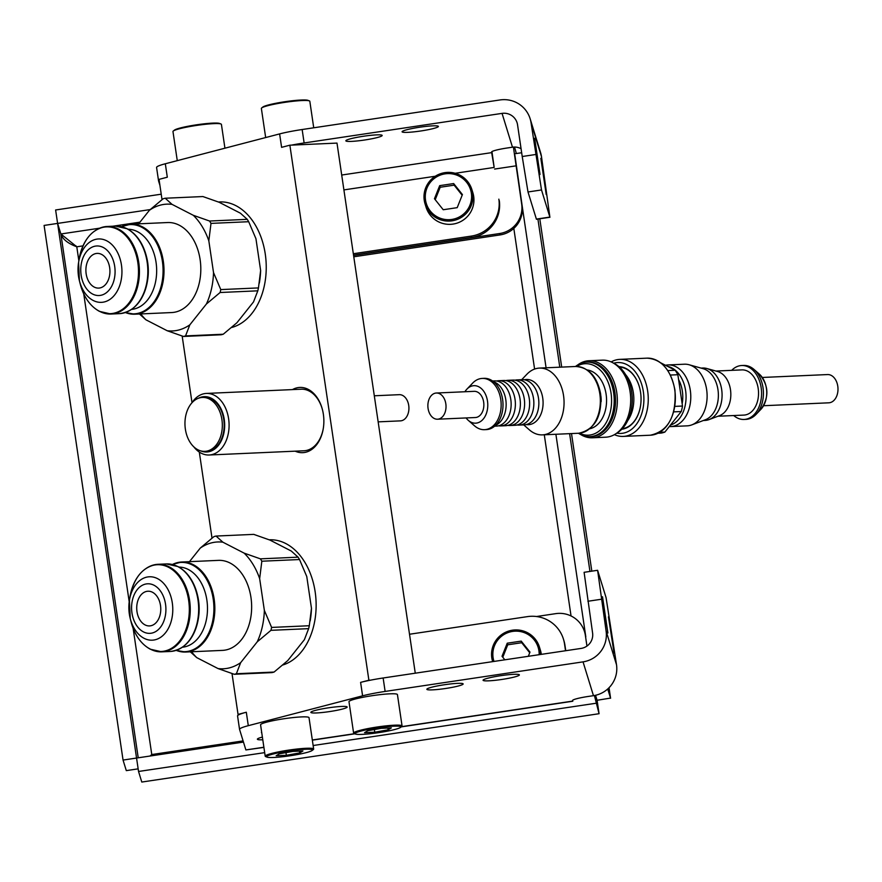 <?xml version="1.0" encoding="UTF-8"?>
<svg xmlns="http://www.w3.org/2000/svg" width="882" height="882" viewBox="0 0 882 882"><rect width="100%" height="100%" fill="white"/><g stroke="black" fill="none" stroke-linecap="round" stroke-linejoin="round"><path stroke-width="1.32" d="M415.268 673.198L336.99 143.093L289.869 145.188L281.601 147.349L279.616 133.91L165.32 163.765L167.304 177.205L159.036 179.366L162.023 199.619M182.166 336.042L192.011 402.677M199.31 452.08L212.011 538.108M232.01 673.539L238.041 714.398L246.31 712.237A32.645 3.451 -8.4 0 0 239.75 714.321L238.041 714.398M455.156 173.28L494.163 167.448L491.583 152.068A16.328 1.731 -8.4 0 1 491.572 152.046A16.328 1.731 -8.4 0 1 507.205 147.989L512.475 147.195L502.056 113.381L304.125 142.961A32.645 3.451 171.6 0 0 291.589 145.111M159.146 180.126A32.645 3.451 171.6 0 0 158.562 180.92A32.645 3.451 171.6 0 0 158.573 180.975L159.907 185.308M420.813 130.977A18.346 1.94 -8.4 0 1 402.082 131.782A18.346 1.94 -8.4 0 1 419.656 127.229A18.346 1.94 -8.4 0 1 438.387 126.424A18.346 1.94 -8.4 0 1 420.813 130.977M364.586 140.018A18.346 1.94 -8.4 0 1 345.854 140.822A18.346 1.94 -8.4 0 1 363.428 136.258A18.346 1.94 -8.4 0 1 382.16 135.464A18.346 1.94 -8.4 0 1 364.586 140.018M263.883 747.241L245.88 749.932L239.573 729.458A32.645 3.451 171.6 0 1 239.551 729.403A32.645 3.451 171.6 0 1 248.294 725.677L362.59 695.821L360.606 682.381A32.645 3.451 -8.4 0 1 370.594 680.154L368.885 680.22L289.869 145.188M237.589 716.019A32.645 3.451 -8.4 0 1 237.567 715.963A32.645 3.451 -8.4 0 1 239.75 714.321M370.594 680.154A32.645 3.451 -8.4 0 1 383.141 677.993L581.062 648.424A13.66 13.583 -17.1 0 0 592.583 632.967L584.104 572.308L597.61 570.29L606.088 630.95L616.518 664.763A27.32 27.166 162.9 0 1 593.465 695.678L588.195 696.46A16.328 1.731 171.6 0 0 572.561 700.517A16.328 1.731 171.6 0 0 572.572 700.54L572.771 700.176M360.606 682.381L368.885 680.22M295.194 451.176A32.645 22.579 -92.6 0 0 306.01 452.168A32.645 22.579 -92.6 0 0 323.286 428.487A32.645 22.579 -92.6 0 0 322.448 409.689A32.645 22.579 -92.6 0 0 296.517 387.937A32.645 22.579 -92.6 0 0 292.449 389.59M231.58 327.509A63.339 43.802 -92.6 0 0 231.591 327.509A63.339 43.802 -92.6 0 0 265.824 258.613A63.339 43.802 -92.6 0 0 219.574 201.923A63.339 43.802 -92.6 0 0 218.46 202M282.813 664.995A63.339 43.802 -92.6 0 0 315.624 595.504A63.339 43.802 -92.6 0 0 269.462 539.795A63.339 43.802 -92.6 0 0 269.253 539.806M156.588 167.547A32.645 3.451 -8.4 0 1 156.577 167.492A32.645 3.451 -8.4 0 1 165.32 163.765M494.163 167.448L491.947 151.583M353.572 255.361L499.631 233.532A26.118 25.964 -17.1 0 0 521.67 203.985L513.412 147.096M499.278 200.556A32.645 32.458 162.9 0 1 471.738 237.49L353.539 255.152M353.329 253.729L471.297 236.1A32.645 32.458 -17.1 0 0 498.848 199.156M471.87 189.52L472.873 192.783A24.487 24.343 162.9 0 1 454.847 223.741A24.487 24.343 162.9 0 1 426.072 207.204L425.069 203.94A24.487 24.343 162.9 0 1 443.084 172.982A24.487 24.343 162.9 0 1 472.675 193.114A24.487 24.343 162.9 0 1 453.844 220.478A24.487 24.343 162.9 0 1 425.069 203.94M530.148 118.772L540.567 152.586A27.32 27.166 162.9 0 1 541.482 156.599L549.872 217.082L541.504 189.95L531.052 122.785A27.32 27.166 162.9 0 0 500.072 99.942L302.151 129.522L304.125 142.961M512.475 147.195A13.66 13.583 162.9 0 1 521.075 148.727M546.212 194.525L540.831 158.33L546.212 194.525M540.027 174.482L534.657 138.287L540.027 174.482M549.949 217.259L536.443 219.276L527.998 191.967L522.221 156.511L535.738 154.493M502.056 113.381A13.66 13.583 162.9 0 1 517.547 124.803L522.221 156.511M279.616 133.91A32.645 3.451 -8.4 0 1 302.151 129.522M224.932 148.198L221.415 124.384A24.487 2.591 171.6 0 0 220.93 123.976A24.487 2.591 171.6 0 0 200.82 124.836A24.487 2.591 171.6 0 0 175.948 129.797A24.487 2.591 171.6 0 0 173.313 130.999A24.487 2.591 171.6 0 0 172.971 131.539L177.271 160.645M173.313 130.999L174.482 130.095A23.186 2.459 -8.4 0 1 176.973 128.959A23.186 2.459 -8.4 0 1 200.512 124.263A23.186 2.459 -8.4 0 1 219.552 123.447L220.93 123.976M313.727 127.791L309.825 101.287A24.487 2.591 171.6 0 0 309.339 100.879A24.487 2.591 171.6 0 0 291.016 101.518A24.487 2.591 171.6 0 0 266.353 106.083A24.487 2.591 171.6 0 0 261.722 107.913A24.487 2.591 171.6 0 0 261.37 108.442L265.669 137.559M261.722 107.913L262.88 107.009A23.186 2.459 -8.4 0 1 267.268 105.278A23.186 2.459 -8.4 0 1 290.619 100.956A23.186 2.459 -8.4 0 1 307.961 100.35L309.339 100.879M471.363 193.224A23.186 23.042 -17.1 0 0 445.079 173.853A23.186 23.042 -17.1 0 0 425.521 200.082A23.186 23.042 -17.1 0 0 451.805 219.453A23.186 23.042 -17.1 0 0 471.363 193.224M439.677 185.65L434.462 198.748L443.227 209.74L457.207 207.656L462.422 194.569L453.657 183.566L439.677 185.65L440.173 187.26L435.212 199.696M453.657 183.566L454.153 185.165L440.173 187.26M462.157 195.22L454.153 185.165M353.781 256.794L500.061 234.932A26.118 25.964 -17.1 0 0 522.1 205.385L514.879 155.133M514.559 147.051L516.345 153.534M150.16 209.585L57.606 223.411L136.556 758.046L243.454 742.071M83.007 245.869L76.789 246.795L60.869 233.984L57.606 223.411L55.621 209.982L161.219 194.194M78.851 260.785L76.789 246.795C67.892 243.465 62.589 239.187 60.869 233.984L57.606 223.411L44.1 225.428L123.05 760.063L136.556 758.046L138.54 771.474L264.677 752.633M133.127 628.282L151.77 754.551L150.039 756.028M610.564 698.081L597.081 700.275L599.065 713.714L594.413 695.512M141.793 782.047L599.065 713.714L141.793 782.047L138.54 771.474M243.101 740.902L151.77 754.551L151.175 755.852M123.05 760.063L126.302 770.625L138.154 768.85M595.537 695.281L597.081 700.275L595.537 695.281M555.892 434.264L585.813 636.87A26.118 25.964 -17.1 0 0 584.942 633.033L584.512 631.644A26.118 25.964 -17.1 0 0 555.759 613.64L536.499 616.518M586.949 646.065L585.383 635.481A26.118 25.964 -17.1 0 0 584.512 631.644M565.527 650.74L564.524 643.904A32.645 32.458 -17.1 0 0 563.433 639.108L563.863 640.508A32.645 32.458 162.9 0 1 564.954 645.304L565.748 650.707M245.88 749.932L263.905 747.396M563.433 639.108A32.645 32.458 -17.1 0 0 527.491 616.617L409.513 634.246M492.63 661.489L492.674 661.632A24.487 24.343 162.9 0 1 510.645 630.531A24.487 24.343 162.9 0 1 539.431 647.068L540.434 650.332A24.487 24.343 162.9 0 1 541.316 654.356M539.431 647.068A24.487 24.343 162.9 0 1 540.501 654.477M539.167 654.687A23.186 23.042 -17.1 0 0 512.64 631.402A23.186 23.042 -17.1 0 0 493.986 661.434M528.318 656.307L529.983 652.107L521.218 641.115L507.238 643.198L502.023 656.285L504.835 659.813M507.238 643.198L507.734 644.808L502.784 657.233M521.218 641.115L521.714 642.713L507.734 644.808M529.729 652.768L521.714 642.713M606.088 630.95A27.32 27.166 -17.1 0 1 583.046 661.864L385.125 691.433A32.645 3.451 171.6 0 0 362.59 695.821M519.366 674.862A18.346 1.94 171.6 0 0 500.8 675.678A18.346 1.94 171.6 0 0 483.071 680.265A18.346 1.94 171.6 0 0 483.082 680.287A18.346 1.94 171.6 0 0 501.66 679.482A18.346 1.94 171.6 0 0 519.377 674.895A18.346 1.94 171.6 0 0 519.366 674.862M262.384 737.098A18.346 1.94 171.6 0 0 257.368 739.215A18.346 1.94 171.6 0 0 257.379 739.248A18.346 1.94 171.6 0 0 262.792 739.789M347.144 706.989A18.346 1.94 171.6 0 0 328.567 707.805A18.346 1.94 171.6 0 0 310.85 712.38A18.346 1.94 171.6 0 0 310.861 712.413A18.346 1.94 171.6 0 0 329.438 711.598A18.346 1.94 171.6 0 0 347.155 707.022A18.346 1.94 171.6 0 0 347.144 706.989M261.656 732.137A18.346 1.94 171.6 0 0 261.447 732.501A18.346 1.94 171.6 0 0 261.458 732.534A18.346 1.94 171.6 0 0 261.756 732.788M463.149 683.903A18.346 1.94 171.6 0 0 444.572 684.719A18.346 1.94 171.6 0 0 426.855 689.294A18.346 1.94 171.6 0 0 426.855 689.327A18.346 1.94 171.6 0 0 445.432 688.511A18.346 1.94 171.6 0 0 463.149 683.936A18.346 1.94 171.6 0 0 463.149 683.903M355.479 734.044L354.101 733.515A24.487 2.591 -8.4 0 1 353.616 733.107L348.985 701.73A24.487 2.591 -8.4 0 1 355.534 698.941A24.487 2.591 -8.4 0 1 381.939 694.443A24.487 2.591 -8.4 0 1 397.429 694.575L402.06 725.952A24.487 2.591 -8.4 0 1 401.718 726.492L400.549 727.396A23.186 2.459 171.6 0 0 388.168 726.559A23.186 2.459 171.6 0 0 361.223 731.013A23.186 2.459 171.6 0 0 355.479 734.044A23.186 2.459 171.6 0 0 371.697 733.57A23.186 2.459 171.6 0 0 394.673 729.524A23.186 2.459 171.6 0 0 400.549 727.396M267.07 757.142L265.691 756.613A24.487 2.591 -8.4 0 1 265.206 756.205L260.576 724.828A24.487 2.591 -8.4 0 1 267.136 722.038A24.487 2.591 -8.4 0 1 293.541 717.529A24.487 2.591 -8.4 0 1 309.02 717.672L313.661 749.05A24.487 2.591 -8.4 0 1 313.308 749.579L312.151 750.483A23.186 2.459 171.6 0 0 299.759 749.656A23.186 2.459 171.6 0 0 272.814 754.11A23.186 2.459 171.6 0 0 267.07 757.142A23.186 2.459 171.6 0 0 283.287 756.668A23.186 2.459 171.6 0 0 306.263 752.622A23.186 2.459 171.6 0 0 312.151 750.483M616.518 664.763L606.066 597.599L597.61 570.29M602.516 596.783L607.896 632.978L602.274 596.816M608.701 616.827L614.07 653.022L608.448 616.86M353.616 733.107A24.487 2.591 -8.4 0 1 360.165 730.318A24.487 2.591 -8.4 0 1 386.57 725.809A24.487 2.591 -8.4 0 1 402.06 725.952M381.134 728.334L367.75 730.726L364.564 732.666L374.762 732.214L388.146 729.822L391.332 727.882L381.134 728.334M388.146 729.822L387.882 728.036M374.762 732.214L374.365 729.546M265.206 756.205A24.487 2.591 -8.4 0 1 271.766 753.415A24.487 2.591 -8.4 0 1 298.171 748.906A24.487 2.591 -8.4 0 1 313.661 749.05M292.736 751.431L279.34 753.823L276.154 755.753L286.352 755.301L299.748 752.908L302.934 750.968L292.736 751.431M299.748 752.908L299.483 751.122M286.352 755.301L285.966 752.633M521.67 152.74L514.482 153.81L546.079 367.805M607.731 688.974L610.587 698.257L609.032 687.728L610.576 698.169M537.921 219.056L559.794 367.188M569.618 433.657L589.959 571.437M193.831 446.865A30.815 21.311 -92.6 0 0 209.122 455.002L303.959 450.779A30.815 21.311 -92.6 0 0 307.057 450.305A30.815 21.311 -92.6 0 0 323.33 428.222M322.514 409.954A30.815 21.311 -92.6 0 0 301.214 389.205L206.377 393.427A30.815 21.311 -92.6 0 0 203.279 393.901A30.815 21.311 -92.6 0 0 191.868 402.887M209.122 455.002A30.815 21.311 -92.6 0 0 212.231 454.539A30.815 21.311 -92.6 0 0 228.89 421.012A30.815 21.311 -92.6 0 0 206.377 393.427M200.798 450.911A27.695 19.15 -92.6 0 0 209.519 451.562A27.695 19.15 -92.6 0 0 224.249 419.424A27.695 19.15 -92.6 0 0 201.471 397.076A27.695 19.15 -92.6 0 0 198.461 398.245M202.441 397.429L204.293 397.352A26.989 18.665 87.4 0 1 224.006 421.508A26.989 18.665 87.4 0 1 209.42 450.867A26.989 18.665 87.4 0 1 206.697 451.286L204.845 451.363A26.989 18.665 -92.6 0 0 207.568 450.956A26.989 18.665 -92.6 0 0 222.154 421.585A26.989 18.665 -92.6 0 0 202.441 397.429A26.989 18.665 -92.6 0 0 199.718 397.848A26.989 18.665 -92.6 0 0 185.132 427.208A26.989 18.665 -92.6 0 0 204.845 451.363M220.048 201.912A63.339 43.802 -92.6 0 0 218.56 202.033M206.41 304.003L220.114 292.504L257.809 290.828L253.531 301.898L236.938 322.735L223.234 334.234L185.551 335.91L189.828 324.83L206.41 304.003A63.471 43.891 -92.6 0 0 213.521 272.593L220.776 289.594L258.459 287.918L260.631 270.487L255.945 238.713L248.691 221.713A69.998 48.411 -92.6 0 0 247.247 219.342L240.433 213.212L219.144 202.265L202.904 196.554L165.221 198.23L172.034 204.37A63.471 43.891 -92.6 0 0 149.422 210.269L163.126 198.781A69.998 48.411 -92.6 0 1 165.221 198.23M259.341 283.122L259.54 281.865A63.471 43.891 -92.6 0 0 260.631 270.487M138.617 223.841L149.422 210.269M213.521 272.593L208.825 240.808A63.471 43.891 -92.6 0 0 193.312 215.307L209.563 221.029L247.247 219.342M193.312 215.307L172.034 204.37M248.691 221.713L210.996 223.389L208.825 240.808M257.809 290.828A69.998 48.411 -92.6 0 0 258.459 287.918M140.745 313.937A63.471 43.891 -92.6 0 0 145.927 319.802L167.205 330.739L183.456 336.461L221.139 334.774A69.998 48.411 -92.6 0 0 223.234 334.234M145.927 319.802L139.113 313.661M167.205 330.739A63.471 43.891 -92.6 0 0 189.828 324.83M125.387 312.548A45.059 31.157 -92.6 0 0 134.825 314.201L171.626 312.559A45.059 31.157 -92.6 0 0 200.578 274.611A45.059 31.157 -92.6 0 0 179.2 225.186A45.059 31.157 87.4 0 0 167.613 222.54L130.812 224.182A45.059 31.157 -92.6 0 0 121.562 226.674M210.996 223.389A69.998 48.411 -92.6 0 0 209.563 221.029M220.114 292.504A69.998 48.411 -92.6 0 0 220.776 289.594M183.456 336.461A69.998 48.411 -92.6 0 0 185.551 335.91M94.22 287.08A17.364 12.017 87.4 0 1 85.984 268.029A17.364 12.017 87.4 0 1 97.141 253.399A17.364 12.017 87.4 0 1 101.606 254.413A17.364 12.017 87.4 0 1 109.842 273.475A17.364 12.017 87.4 0 1 98.685 288.094A17.364 12.017 87.4 0 1 94.22 287.08M269.936 539.773A63.339 43.802 -92.6 0 0 269.297 539.828M257.246 641.82L270.95 630.332L308.645 628.646L304.367 639.726L287.775 660.563L274.07 672.062L236.376 673.738L240.654 662.658L257.246 641.82A63.471 43.891 -92.6 0 0 264.357 610.41L271.612 627.422L309.295 625.735L311.467 608.315L306.771 576.541L299.527 559.53A69.998 48.411 -92.6 0 0 298.083 557.17L291.269 551.029L269.98 540.093L253.74 534.371L216.046 536.058L222.87 542.187A63.471 43.891 -92.6 0 0 200.258 548.097L213.951 536.598A69.998 48.411 -92.6 0 1 216.046 536.058M310.166 620.95L310.376 619.682A63.471 43.891 -92.6 0 0 311.467 608.315M189.454 561.658L200.258 548.097M264.357 610.41L259.661 578.636A63.471 43.891 -92.6 0 0 244.149 553.135L260.388 558.846L298.083 557.17M244.149 553.135L222.87 542.187M299.527 559.53L261.833 561.217L259.661 578.636M308.645 628.646A69.998 48.411 -92.6 0 0 309.295 625.735M191.57 651.765A63.471 43.891 -92.6 0 0 196.763 657.63L218.041 668.567L234.281 674.289L271.976 672.602A69.998 48.411 -92.6 0 0 274.07 672.062M196.763 657.63L189.939 651.489M218.041 668.567A63.471 43.891 -92.6 0 0 240.654 662.658M176.224 650.376A45.059 31.157 -92.6 0 0 185.661 652.03L222.462 650.387A45.059 31.157 -92.6 0 0 251.414 612.439A45.059 31.157 -92.6 0 0 230.037 563.014A45.059 31.157 87.4 0 0 218.449 560.368L181.648 562.01A45.059 31.157 -92.6 0 0 172.398 564.502M261.833 561.217A69.998 48.411 -92.6 0 0 260.388 558.846M270.95 630.332A69.998 48.411 -92.6 0 0 271.612 627.422M234.281 674.289A69.998 48.411 -92.6 0 0 236.376 673.738M145.056 624.908A17.364 12.017 87.4 0 1 136.809 605.846A17.364 12.017 87.4 0 1 147.978 591.227A17.364 12.017 87.4 0 1 152.443 592.241A17.364 12.017 87.4 0 1 160.678 611.292A17.364 12.017 87.4 0 1 149.521 625.922A17.364 12.017 87.4 0 1 145.056 624.908M374.299 395.786L399.259 394.673A13.109 9.063 87.4 0 1 408.84 406.404A13.109 9.063 87.4 0 1 401.751 420.67A13.109 9.063 87.4 0 1 400.428 420.868L378.158 421.861M670.375 375.048L677.861 374.718L682.492 406.04L677.861 374.718A37.022 25.6 87.4 0 0 675.149 370.253L660.717 362.833M674.851 406.382L682.492 406.04A37.022 25.6 87.4 0 1 681.246 411.53L673.672 411.872M658.005 433.238L660.938 433.106A37.022 25.6 87.4 0 0 662.933 432.698A37.022 25.6 87.4 0 0 664.885 432.07L681.246 411.53M675.149 370.253L667.806 370.583M664.885 432.07L659.725 432.301M614.401 434.65A38.565 26.669 -92.6 0 0 623.287 436.414A38.565 26.669 -92.6 0 0 627.168 435.818A38.565 26.669 -92.6 0 0 648.005 393.879A38.565 26.669 -92.6 0 0 619.848 359.371A38.565 26.669 -92.6 0 0 615.967 359.955A38.565 26.669 -92.6 0 0 611.16 361.907M616.849 433.128A35.478 24.531 -92.6 0 0 624.489 432.886A35.478 24.531 -92.6 0 0 643.353 391.718A35.478 24.531 -92.6 0 0 614.192 363.086A35.478 24.531 -92.6 0 0 613.74 363.219M618.977 366.647A31.366 21.686 87.4 0 1 639.693 388.036A31.366 21.686 87.4 0 1 640.497 406.095A31.366 21.686 87.4 0 1 623.894 428.839A31.366 21.686 87.4 0 1 621.766 429.236M619.55 367.155A30.848 21.333 87.4 0 1 639.704 388.102M640.508 406.018A30.848 21.333 87.4 0 1 624.191 428.321A30.848 21.333 87.4 0 1 622.284 428.685M627.697 420.648A30.848 21.333 -92.6 0 0 625.647 374.674M613.288 363.009A37.276 25.776 87.4 0 1 630.597 386.735L630.707 387.187A35.677 24.674 87.4 0 1 631.622 407.738L631.556 408.201A37.276 25.776 87.4 0 1 616.419 433.371M630.597 386.735A37.276 25.776 87.4 0 1 631.556 408.201M630.002 408.642L630.068 408.267A37.276 25.776 -92.6 0 0 629.109 386.801L629.02 386.437A38.565 26.669 87.4 0 1 630.002 408.642A38.565 26.669 87.4 0 1 609.605 436.601A38.565 26.669 87.4 0 1 605.713 437.196L592.362 437.792A38.565 26.669 -92.6 0 0 596.243 437.196A38.565 26.669 -92.6 0 0 617.091 395.257A38.565 26.669 -92.6 0 0 588.933 360.749A38.565 26.669 -92.6 0 0 585.042 361.333A38.565 26.669 -92.6 0 0 577.677 364.972M588.933 360.749L602.285 360.154A38.565 26.669 87.4 0 1 629.02 386.437M580.786 434.583A38.565 26.669 -92.6 0 0 592.362 437.792M586.717 362.127L588.062 362.072A37.276 25.776 87.4 0 1 615.283 395.434A37.276 25.776 87.4 0 1 595.13 435.973A37.276 25.776 87.4 0 1 591.381 436.546L590.036 436.612A37.276 25.776 -92.6 0 0 593.795 436.039A37.276 25.776 -92.6 0 0 613.949 395.489A37.276 25.776 -92.6 0 0 586.717 362.127A37.276 25.776 -92.6 0 0 582.969 362.7A37.276 25.776 -92.6 0 0 575.483 366.493M578.46 433.26A37.276 25.776 -92.6 0 0 590.036 436.612M576.508 366.46A35.765 24.729 87.4 0 1 581.624 364.255A35.765 24.729 87.4 0 1 611.039 393.118A35.765 24.729 87.4 0 1 592.02 434.617A35.765 24.729 87.4 0 1 579.474 433.205M589.926 428.729A29.635 20.495 -92.6 0 0 590.345 428.63A29.635 20.495 -92.6 0 0 606.507 398.245A29.635 20.495 -92.6 0 0 587.313 369.977M600.874 395.897A21.852 15.115 87.4 0 1 601.138 401.707M523.721 424.892L529.398 429.876A33.417 23.108 -92.6 0 0 542.408 434.87A33.417 23.108 -92.6 0 0 545.782 434.363A33.417 23.108 -92.6 0 0 563.841 398.002A33.417 23.108 -92.6 0 0 539.431 368.092A33.417 23.108 -92.6 0 0 536.069 368.61A33.417 23.108 -92.6 0 0 526.918 374.233L521.703 379.69M526.311 424.573A22.623 15.644 -92.6 0 0 530.71 424.341A22.623 15.644 -92.6 0 0 542.761 398.212A22.623 15.644 -92.6 0 0 524.316 379.789M517.183 379.899L522.188 379.668A22.623 15.644 87.4 0 1 538.715 399.921A22.623 15.644 87.4 0 1 526.488 424.529A22.623 15.644 87.4 0 1 524.206 424.87L519.2 425.091A22.623 15.644 -92.6 0 0 521.483 424.749A22.623 15.644 -92.6 0 0 533.709 400.141A22.623 15.644 -92.6 0 0 517.183 379.899A22.623 15.644 -92.6 0 0 515.077 380.197M517.072 424.981A22.623 15.644 -92.6 0 0 519.2 425.091M507.944 380.307L512.96 380.087A22.623 15.644 87.4 0 1 529.476 400.329A22.623 15.644 87.4 0 1 517.249 424.937A22.623 15.644 87.4 0 1 514.967 425.278L509.961 425.51A22.623 15.644 -92.6 0 0 512.244 425.157A22.623 15.644 -92.6 0 0 524.47 400.549A22.623 15.644 -92.6 0 0 507.944 380.307A22.623 15.644 -92.6 0 0 505.838 380.605M507.834 425.389A22.623 15.644 -92.6 0 0 509.961 425.51M498.705 380.715L503.721 380.495A22.623 15.644 87.4 0 1 520.237 400.737A22.623 15.644 87.4 0 1 508.01 425.345A22.623 15.644 87.4 0 1 505.728 425.697L500.722 425.918A22.623 15.644 -92.6 0 0 503.005 425.576A22.623 15.644 -92.6 0 0 515.231 400.968A22.623 15.644 -92.6 0 0 498.705 380.715A22.623 15.644 -92.6 0 0 496.599 381.024M498.595 425.808A22.623 15.644 -92.6 0 0 500.722 425.918M492.597 380.991L494.482 380.903A22.623 15.644 87.4 0 1 510.998 401.156A22.623 15.644 87.4 0 1 498.771 425.763A22.623 15.644 87.4 0 1 496.489 426.105L494.615 426.193M495.508 425.378A22.623 15.644 -92.6 0 0 506.114 403.03A22.623 15.644 -92.6 0 0 493.567 381.73M482.256 378.422L484.108 378.334A25.655 17.739 87.4 0 1 502.839 401.288A25.655 17.739 87.4 0 1 488.97 429.203A25.655 17.739 87.4 0 1 486.39 429.589L484.538 429.677A25.655 17.739 -92.6 0 0 487.118 429.28A25.655 17.739 -92.6 0 0 500.987 401.376A25.655 17.739 -92.6 0 0 482.256 378.422A25.655 17.739 -92.6 0 0 479.665 378.808A25.655 17.739 -92.6 0 0 472.642 383.13L466.92 389.127A18.765 12.976 -92.6 0 0 464.924 391.74M466.093 417.936A18.765 12.976 -92.6 0 0 468.309 420.372L474.549 425.841A25.655 17.739 -92.6 0 0 484.538 429.677M468.309 420.372A18.765 12.976 -92.6 0 0 477.515 422.886A18.765 12.976 -92.6 0 0 487.492 401.112A18.765 12.976 -92.6 0 0 472.057 385.963A18.765 12.976 -92.6 0 0 466.92 389.127M436.358 393.019L474.207 391.332A13.109 9.063 87.4 0 1 483.777 403.063A13.109 9.063 87.4 0 1 476.688 417.329A13.109 9.063 87.4 0 1 475.365 417.528L437.527 419.215A13.109 9.063 -92.6 0 0 438.85 419.016A13.109 9.063 -92.6 0 0 445.939 404.75A13.109 9.063 -92.6 0 0 436.358 393.019A13.109 9.063 -92.6 0 0 435.047 393.218A13.109 9.063 -92.6 0 0 427.957 407.484A13.109 9.063 -92.6 0 0 437.527 419.215M669.273 426.568A30.848 21.333 -92.6 0 0 670.794 426.579A30.848 21.333 -92.6 0 0 690.308 390.307A30.848 21.333 -92.6 0 0 668.049 364.939A30.848 21.333 -92.6 0 0 665.48 365.28M668.049 364.939L684.377 364.211A30.848 21.333 87.4 0 1 689.129 364.762A30.848 21.333 87.4 0 1 706.636 389.579A30.848 21.333 87.4 0 1 691.808 424.881A30.848 21.333 87.4 0 1 687.122 425.852L670.794 426.579M691.808 424.881L705.357 419.755A26.217 18.136 -92.6 0 0 717.97 389.745A26.217 18.136 -92.6 0 0 703.086 368.665L689.129 364.762M701.08 368.103L702.756 368.026A26.217 18.136 87.4 0 1 706.791 368.5A26.217 18.136 87.4 0 1 721.674 389.579A26.217 18.136 87.4 0 1 709.062 419.589A26.217 18.136 87.4 0 1 705.093 420.416L703.406 420.493M709.062 419.589L719.613 415.609A22.623 15.644 -92.6 0 0 730.483 389.723A22.623 15.644 -92.6 0 0 717.65 371.52L706.791 368.5M715.919 371.046L741.872 369.889A22.623 15.644 87.4 0 1 758.189 388.488A22.623 15.644 87.4 0 1 743.879 415.091L717.926 416.238M733.714 415.543A26.989 18.665 -92.6 0 0 744.077 419.457A26.989 18.665 -92.6 0 0 761.155 387.716A26.989 18.665 -92.6 0 0 741.674 365.523A26.989 18.665 -92.6 0 0 731.696 370.341M741.674 365.523L743.526 365.435A26.989 18.665 87.4 0 1 754.044 369.47A26.989 18.665 87.4 0 1 763.007 387.628A26.989 18.665 87.4 0 1 756.039 414.419A26.989 18.665 87.4 0 1 745.929 419.369L744.077 419.457M762.357 377.463L827.57 374.563A14.134 9.779 87.4 0 1 837.9 387.209A14.134 9.779 87.4 0 1 830.26 402.589A14.134 9.779 87.4 0 1 828.837 402.809L763.614 405.72M491.748 152.619L341.709 175.033M248.294 725.677L246.31 712.237M516.036 165.849L494.626 169.057M471.297 236.1L471.738 237.49M343.903 189.906L435.289 176.246M541.482 156.599L531.052 122.785M536.366 219.1L549.872 217.082M527.998 191.967L541.504 189.95M521.67 203.985L522.1 205.385M139.951 222.165L112.731 226.233M99.545 228.206L60.869 233.984L138.22 757.792M499.631 233.532L500.061 234.932M83.735 293.849L129.202 601.756M571.051 615.967L544.293 434.782M534.591 369.073L513.82 228.416M591.822 571.161L571.503 433.569L591.822 571.161M561.691 367.11L539.784 218.78L561.691 367.099M313.132 745.522L595.846 703.274M585.383 635.481L585.813 636.87M564.524 643.904L564.954 645.304M572.738 701.091L401.464 726.68M354.553 733.692L312.316 739.998M583.046 661.864L593.465 695.678M385.125 691.433L383.141 677.993M587.897 601.259L601.414 599.242M125.299 312.57L134.825 314.201A45.059 31.157 -92.6 0 0 163.776 276.253A45.059 31.157 -92.6 0 0 142.399 226.828A45.059 31.157 -92.6 0 0 130.812 224.182L121.473 226.652M125.542 312.493A44.673 30.892 -92.6 0 0 162.012 282.306A44.673 30.892 -92.6 0 0 141.649 227.214A44.673 30.892 -92.6 0 0 121.716 226.707M131.661 309.395A40.131 27.761 -92.6 0 0 156.511 274.941A40.131 27.761 -92.6 0 0 137.416 231.635A40.131 27.761 87.4 0 0 128.088 229.254M131.572 309.328A43.427 30.043 -92.6 0 0 147.459 281.071L147.614 280.112A40.131 27.761 -92.6 0 0 146.588 257.004L146.346 256.056A43.427 30.043 -92.6 0 0 128 229.331M147.459 281.071A43.427 30.043 -92.6 0 0 146.346 256.056C142.796 242.936 136.39 233.829 127.14 228.747L115.553 226.101A43.813 30.308 -92.6 0 1 126.821 228.681A43.813 30.308 -92.6 0 1 147.603 276.739A43.813 30.308 -92.6 0 1 119.445 313.65C134.097 311.743 143.435 300.894 147.459 281.071M99.776 311.445A43.813 30.308 -92.6 0 0 111.044 314.025A43.813 30.308 -92.6 0 0 139.202 277.113A43.813 30.308 -92.6 0 0 118.409 229.055A43.813 30.308 -92.6 0 0 107.141 226.476A43.813 30.308 -92.6 0 0 95.024 230.797M99.192 311.114A43.427 30.043 -92.6 0 0 137.041 284.996A43.427 30.043 -92.6 0 0 117.67 229.441A43.427 30.043 -92.6 0 0 79.137 259.054L78.586 262.45A31.73 21.94 87.4 0 1 106.733 240.819A31.73 21.94 -92.6 0 1 120.889 281.402A31.73 21.94 -92.6 0 1 93.238 300.486A31.73 21.94 87.4 0 1 79.402 280.73A31.73 21.94 87.4 0 1 78.586 262.45L79.402 280.73L80.251 284.07A43.427 30.043 -92.6 0 0 99.192 311.114M92.643 294.07A24.806 17.155 87.4 0 1 81.574 262.351A24.806 17.155 87.4 0 1 103.183 247.423A24.806 17.155 -92.6 0 1 114.252 279.153A24.806 17.155 -92.6 0 1 92.643 294.07M176.135 650.398L185.661 652.03A45.059 31.157 -92.6 0 0 214.602 614.081A45.059 31.157 -92.6 0 0 193.235 564.656A45.059 31.157 -92.6 0 0 181.648 562.01L172.31 564.48M176.378 650.321A44.673 30.892 -92.6 0 0 212.849 620.134A44.673 30.892 -92.6 0 0 192.485 565.042A44.673 30.892 -92.6 0 0 172.552 564.535M182.497 647.212A40.131 27.761 -92.6 0 0 207.336 612.769A40.131 27.761 -92.6 0 0 188.241 569.452A40.131 27.761 87.4 0 0 178.925 567.082M182.409 647.156A43.427 30.043 -92.6 0 0 198.296 618.899L198.45 617.94A40.131 27.761 -92.6 0 0 197.414 594.821L197.182 593.884A43.427 30.043 -92.6 0 0 178.837 567.148M198.296 618.899A43.427 30.043 -92.6 0 0 197.182 593.884C193.621 580.764 187.227 571.657 177.977 566.564L166.389 563.929A43.813 30.308 -92.6 0 1 177.657 566.498A43.813 30.308 -92.6 0 1 198.439 614.567A43.813 30.308 -92.6 0 1 170.281 651.467C184.933 649.571 194.272 638.711 198.296 618.899M150.613 649.273A43.813 30.308 -92.6 0 0 161.88 651.842A43.813 30.308 -92.6 0 0 190.027 614.941A43.813 30.308 -92.6 0 0 169.245 566.872A43.813 30.308 -92.6 0 0 157.977 564.304A43.813 30.308 -92.6 0 0 145.861 568.625M150.028 648.943A43.427 30.043 -92.6 0 0 187.877 622.813A43.427 30.043 -92.6 0 0 168.495 567.269A43.427 30.043 -92.6 0 0 129.974 596.882L129.422 600.278A31.73 21.94 87.4 0 1 157.569 578.647A31.73 21.94 -92.6 0 1 171.725 619.23A31.73 21.94 -92.6 0 1 144.075 638.314A31.73 21.94 87.4 0 1 130.238 618.558A31.73 21.94 87.4 0 1 129.422 600.278L130.238 618.558L131.087 621.887A43.427 30.043 -92.6 0 0 150.028 648.943M143.468 631.898A24.806 17.155 87.4 0 1 132.41 600.168A24.806 17.155 87.4 0 1 154.019 585.251A24.806 17.155 -92.6 0 1 165.088 616.97A24.806 17.155 -92.6 0 1 143.468 631.898M673.683 384.519A38.047 26.317 87.4 0 1 674.763 389.866M674.774 389.943A38.047 26.317 87.4 0 1 674.664 406.58M650.365 435.212C668.347 431.232 676.527 416.117 674.917 389.877C670.805 369.646 661.478 359.073 646.936 358.158A38.565 26.669 87.4 0 1 674.752 389.866A38.565 26.669 87.4 0 1 654.246 434.617A38.565 26.669 87.4 0 1 650.365 435.212L623.287 436.414M599.837 393.956A33.417 23.108 87.4 0 1 582.065 432.742A33.417 23.108 87.4 0 1 578.702 433.249C594.876 429.6 602.186 416.525 600.642 394.034C597.224 376.603 588.922 367.419 575.726 366.482A33.417 23.108 87.4 0 1 599.837 393.956M682.172 403.758A27.331 18.908 -92.6 0 0 678.611 379.624M670.43 425.113A29.867 20.65 -92.6 0 0 685.612 390.66A29.867 20.65 -92.6 0 0 667.63 366.394M754.044 369.47L759.413 374.188A21.058 14.564 87.4 0 1 766.403 388.345A21.058 14.564 87.4 0 1 760.979 409.248L756.039 414.419M239.551 729.403L237.567 715.963M156.577 167.492L158.562 180.92M76.525 246.773L75.929 245.813M572.804 701.234L401.222 726.878M354.84 733.802L312.338 740.152M80.251 284.07C83.801 297.19 90.207 306.297 99.457 311.379L111.044 314.025L119.445 313.65M115.553 226.101L107.141 226.476C92.489 228.383 83.162 239.231 79.137 259.054M131.087 621.887C134.637 635.007 141.043 644.114 150.293 649.207L161.88 651.842L170.281 651.467M166.389 563.929L157.977 564.304C143.325 566.2 133.987 577.06 129.974 596.882M646.936 358.158L619.848 359.371M539.431 368.092L575.726 366.482M542.408 434.87L578.702 433.249M759.413 374.188C768.817 385.478 769.336 397.165 760.979 409.248"/></g></svg>
